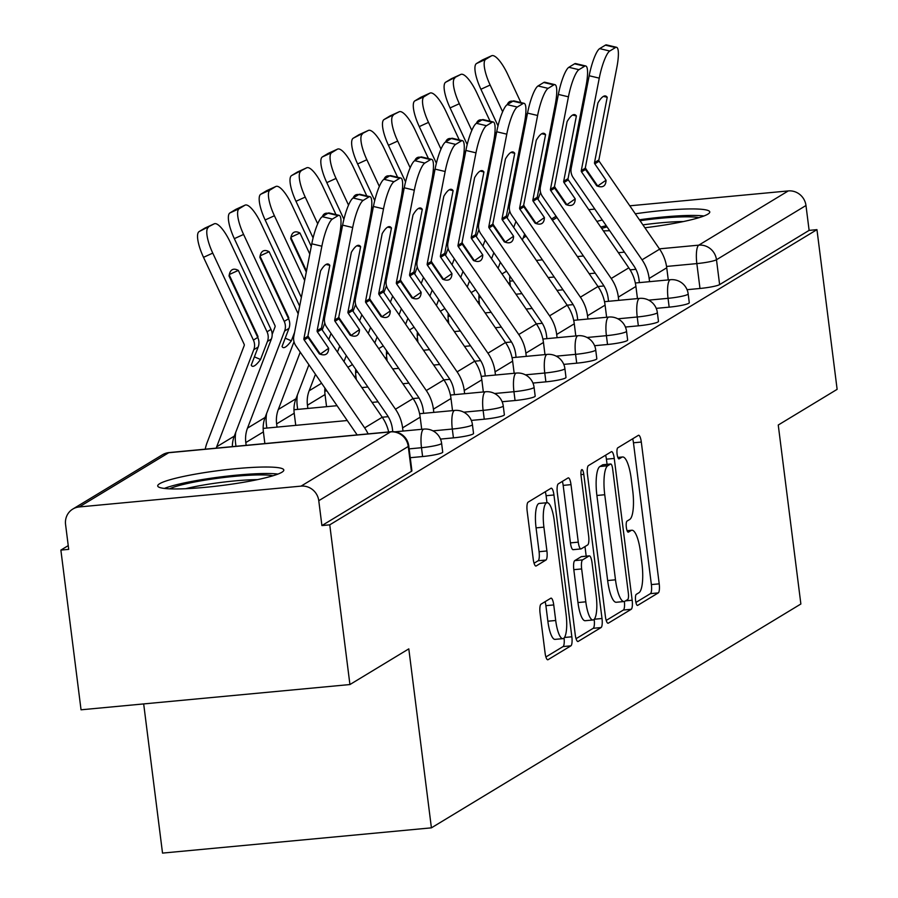 <?xml version="1.0" encoding="UTF-8"?>
<svg xmlns="http://www.w3.org/2000/svg" width="898" height="898" viewBox="0 0 898 898"><rect width="100%" height="100%" fill="white"/><g stroke="black" fill="none" stroke-linecap="round" stroke-linejoin="round"><path stroke-width="1.35" d="M635.616 600.695A5.601 1.437 84.6 0 0 637.49 605.443A5.601 1.437 84.6 0 0 637.67 605.387L658.268 592.905A7.992 2.054 84.6 0 0 659.211 583.846L641.307 442.052A7.992 2.054 84.6 0 0 638.613 435.261A7.992 2.054 84.6 0 0 638.366 435.35L617.768 447.833A5.601 1.437 84.6 0 0 617.106 454.164A5.601 1.437 84.6 0 0 618.98 458.923A5.601 1.437 84.6 0 0 619.16 458.856L621.82 457.239A25.593 6.578 84.6 0 1 622.617 456.97A25.593 6.578 84.6 0 1 631.215 478.69L632.708 490.51A25.593 6.578 84.6 0 1 629.689 519.482L627.017 521.098A5.601 1.437 84.6 0 0 626.355 527.429A5.601 1.437 84.6 0 0 628.241 532.177A5.601 1.437 84.6 0 0 628.409 532.121L631.081 530.505A25.593 6.578 84.6 0 1 631.866 530.235A25.593 6.578 84.6 0 1 640.465 551.956L641.958 563.776A25.593 6.578 84.6 0 1 638.938 592.736L636.278 594.353A5.601 1.437 84.6 0 0 635.616 600.695M644.91 227.766A63.556 7.588 -7.2 0 0 707.871 214.151A63.556 7.588 -7.2 0 0 709.768 211.928A63.556 7.588 -7.2 0 0 635.301 213.791M602.322 219.999A63.556 7.588 -7.2 0 0 596.878 221.413M281.905 472.236A63.556 7.588 -7.2 0 0 283.813 470.013A63.556 7.588 -7.2 0 0 228.058 469.474A63.556 7.588 -7.2 0 0 159.619 483.73A63.556 7.588 -7.2 0 0 157.711 485.953A63.556 7.588 -7.2 0 0 213.466 486.491A63.556 7.588 -7.2 0 0 281.905 472.236M541.011 604.163A7.992 2.054 84.6 0 0 540.068 613.211L545.086 652.992A7.992 2.054 84.6 0 0 547.78 659.783A7.992 2.054 84.6 0 0 548.027 659.693L570.904 645.83A7.992 2.054 84.6 0 0 571.846 636.783L553.943 494.978A7.992 2.054 84.6 0 0 551.249 488.198A7.992 2.054 84.6 0 0 551.002 488.276L528.125 502.15A7.992 2.054 84.6 0 0 527.171 511.198L533.244 559.252A7.992 2.054 84.6 0 0 535.938 566.043A7.992 2.054 84.6 0 0 536.185 565.953L545.973 560.015A7.992 2.054 84.6 0 0 546.916 550.968L543.907 527.137A21.395 5.5 84.6 0 1 547.095 502.7A21.395 5.5 84.6 0 1 554.279 520.851L566.077 614.198A21.395 5.5 84.6 0 1 562.889 638.646A21.395 5.5 84.6 0 1 555.705 620.484L553.74 604.926A7.992 2.054 84.6 0 0 551.046 598.147A7.992 2.054 84.6 0 0 550.8 598.225L541.011 604.163M816.956 229.641L837.127 389.35L778.252 425.023L800.87 603.995L431.41 827.844L408.803 648.872L349.928 684.545L329.757 524.836L816.956 229.641L809.12 230.382L805.977 205.507L716.481 259.735A16.299 1.942 172.8 0 1 696.848 263.597L666.552 266.448M605.398 616.455A7.992 2.054 84.6 0 0 608.092 623.246A7.992 2.054 84.6 0 0 608.339 623.156L631.215 609.293A7.992 2.054 84.6 0 0 632.158 600.234L614.254 458.44A7.992 2.054 84.6 0 0 611.56 451.649A7.992 2.054 84.6 0 0 611.314 451.739L588.426 465.602A7.992 2.054 84.6 0 0 587.483 474.66L605.398 616.455M601.065 627.556L578.177 641.43A7.992 2.054 84.6 0 1 577.93 641.509A7.992 2.054 84.6 0 1 575.248 634.729L557.332 492.923A7.992 2.054 84.6 0 1 558.275 483.876L568.064 477.938A7.992 2.054 84.6 0 1 568.322 477.859A7.992 2.054 84.6 0 1 571.005 484.639L578.267 542.145A7.992 2.054 84.6 0 0 580.95 548.936A7.992 2.054 84.6 0 0 581.208 548.858L587.696 544.918A7.992 2.054 84.6 0 0 588.639 535.859L581.085 475.996A5.601 1.437 84.6 0 1 581.915 469.598A5.601 1.437 84.6 0 1 583.79 474.346L602.008 618.509A7.992 2.054 84.6 0 1 601.065 627.556L593.219 628.297L576.056 638.702M603.366 230.853A63.556 7.588 -7.2 0 0 609.686 230.696M349.928 684.545L81.045 709.802L60.873 550.092L68.237 545.625M143.68 703.92L162.527 853.1L431.41 827.844M329.757 524.836L321.911 525.577L318.768 500.702A16.299 15.625 -121.2 0 0 301.066 486.121L79.215 506.955A16.299 15.625 -121.2 0 0 72.794 509.065A16.299 15.625 -121.2 0 0 65.565 524.477L68.708 549.363L60.873 550.092M809.12 230.382L719.624 284.61A16.299 1.942 172.8 0 1 699.991 288.471L687.06 289.695M588.785 209.661L594.824 209.099M629.801 205.81L788.264 190.926A16.299 15.625 58.8 0 1 805.977 205.507M422.599 456.543L421.488 447.709A16.299 1.942 172.8 0 0 441.603 443.275L442.725 452.109A16.299 1.942 -7.2 0 1 422.599 456.543L410.251 457.699M453.423 437.865L452.311 429.042A16.299 1.942 172.8 0 0 472.427 424.608L473.538 433.431A16.299 1.942 -7.2 0 1 453.423 437.865L440.491 439.088M484.246 419.198L483.124 410.364A16.299 1.942 172.8 0 0 503.25 405.93L504.362 414.753A16.299 1.942 -7.2 0 1 484.246 419.198L471.315 420.41M515.059 400.519L513.948 391.696A16.299 1.942 172.8 0 0 534.063 387.251L535.186 396.085A16.299 1.942 -7.2 0 1 515.059 400.519L502.139 401.732M545.883 381.841L544.772 373.018A16.299 1.942 172.8 0 0 564.887 368.584L565.998 377.407A16.299 1.942 -7.2 0 1 545.883 381.841L532.952 383.064M576.707 363.174L575.596 354.34A16.299 1.942 172.8 0 0 595.711 349.906L596.822 358.74A16.299 1.942 -7.2 0 1 576.707 363.174L563.776 364.386M607.531 344.495L606.408 335.672A16.299 1.942 172.8 0 0 626.535 331.239L627.646 340.061A16.299 1.942 -7.2 0 1 607.531 344.495L594.599 345.708M638.343 325.828L637.232 316.994A16.299 1.942 172.8 0 0 657.347 312.56L658.47 321.383A16.299 1.942 -7.2 0 1 638.343 325.828L625.412 327.04M669.167 307.15L668.056 298.327A16.299 1.942 172.8 0 0 688.171 293.882L689.282 302.716A16.299 1.942 -7.2 0 1 669.167 307.15L656.236 308.362M321.911 525.577L411.407 471.349A16.299 1.942 -7.2 0 0 411.901 470.776L408.758 445.902A16.299 1.942 172.8 0 1 408.264 446.474L318.768 500.702M635.907 602.435L650.433 593.634A7.992 2.054 84.6 0 0 651.376 584.587L633.46 442.781A7.992 2.054 84.6 0 0 632.652 438.808M607.059 464.345L606.408 459.181A7.992 2.054 84.6 0 0 605.6 455.207M606.217 620.428L623.38 610.023A7.992 2.054 84.6 0 0 624.379 601.48M627.691 599.55A5.601 1.437 84.6 0 0 628.353 593.219L612.627 468.756A5.601 1.437 84.6 0 0 610.752 463.997A5.601 1.437 84.6 0 0 610.573 464.064L607.766 465.759A25.593 6.578 84.6 0 0 604.747 494.731L615.489 579.805A25.593 6.578 84.6 0 0 624.088 601.525A25.593 6.578 84.6 0 0 624.885 601.256L627.691 599.55M603.086 464.76A5.601 1.437 84.6 0 0 602.906 464.737A5.601 1.437 84.6 0 0 602.738 464.794L610.573 464.064M624.088 601.525L616.253 602.266A25.593 6.578 84.6 0 1 607.654 580.546L596.901 495.471A25.593 6.578 84.6 0 1 599.92 466.5L602.738 464.794M573.362 549.587A7.992 2.054 84.6 0 1 573.115 549.677A7.992 2.054 84.6 0 1 570.432 542.886L563.169 485.38A7.992 2.054 84.6 0 0 562.35 481.407M584.98 546.556L586.192 556.154M585.81 601.817A21.395 5.5 84.6 0 0 592.994 619.979A21.395 5.5 84.6 0 0 596.182 595.531L592.029 562.642A7.992 2.054 84.6 0 0 589.335 555.862A7.992 2.054 84.6 0 0 589.088 555.941L582.6 559.881A7.992 2.054 84.6 0 0 581.657 568.939L585.81 601.817L577.964 602.558A21.395 5.5 84.6 0 0 585.159 620.72L592.994 619.979M581.758 556.637A7.992 2.054 84.6 0 0 581.5 556.592A7.992 2.054 84.6 0 0 581.253 556.681L589.088 555.941M577.964 602.558L573.811 569.669A7.992 2.054 84.6 0 1 574.754 560.621L581.253 556.681M593.219 628.297A7.992 2.054 84.6 0 0 594.173 619.317M562.889 638.646L555.054 639.376A21.395 5.5 84.6 0 1 547.859 621.225L545.894 605.667A7.992 2.054 84.6 0 0 545.086 601.694M547.095 502.7L539.26 503.43A21.395 5.5 84.6 0 0 536.072 527.878L543.907 527.137M534.063 563.226L538.138 560.756A7.992 2.054 84.6 0 0 539.081 551.709L536.072 527.878M546.983 502.7L546.096 495.718A7.992 2.054 84.6 0 0 545.288 491.745M545.905 656.966L563.068 646.571A7.992 2.054 84.6 0 0 564.067 637.984M543.941 162.729L544.424 163.75A12.224 11.719 58.8 0 1 544.738 164.48M522.243 140.29L521.446 138.584M541.135 183.024L538.834 189.029M524.724 121.6L525.532 123.34M521.244 139.639L522.041 141.345M498.087 268.244L500.377 262.238M513.678 227.43L515.98 221.424M522.367 240.058L524.657 234.052M531.066 217.305L531.358 216.53M537.958 199.255L540.574 192.408M498.008 125.877L480.901 89.261A24.448 6.892 -114.5 0 1 476.49 63.534L485.739 59.313L491.464 55.844L482.215 60.065A24.448 6.892 -114.5 0 1 482.417 59.953A24.448 6.892 -114.5 0 1 482.63 59.874M485.739 59.313A24.448 6.892 65.5 0 0 490.151 85.041L480.901 89.261M520.402 149.775L519.605 148.069M502.633 111.745L490.151 85.041M512.825 101.238A50.513 14.233 65.5 0 0 509.896 101.508A50.513 14.233 65.5 0 0 507.258 104.606M546.231 156.768L545.434 155.062M527.025 115.674L525.813 113.081M520.896 102.563L507.729 74.388A24.448 6.892 65.5 0 0 491.666 55.743A24.448 6.892 65.5 0 0 491.464 55.844M517.102 166.725L516.305 165.019M476.49 63.534L482.215 60.065M510.423 286.17L509.963 282.511A30.15 28.904 58.8 0 1 509.839 275.989M606.038 180.217L594.79 163.851A1.628 1.56 58.8 0 1 594.521 162.594L607.216 97.287A50.513 10.406 -76.6 0 0 605.521 95.963A50.513 10.406 -76.6 0 0 597.922 102.911L585.238 168.218A1.628 1.56 58.8 0 0 585.496 169.475L596.755 185.841A50.513 14.301 55.2 0 0 603.535 186.133A50.513 14.301 55.2 0 0 603.748 185.998A50.513 14.301 55.2 0 0 606.038 180.217L597.698 186.009L586.45 169.655A12.224 11.719 -121.2 0 1 585.339 167.69M649.568 281.669L649.153 278.447A40.736 39.063 -121.2 0 0 642.048 259.825L581.545 171.877A1.628 1.56 58.8 0 1 581.287 170.609L599.258 78.137L589.167 75.746A24.448 5.04 -76.6 0 1 599.673 48.615L609.753 51.018A24.448 5.04 103.4 0 0 599.258 78.137M639.376 282.623L638.972 279.401A30.15 28.904 -121.2 0 0 633.696 265.617L573.205 177.669A12.224 11.719 58.8 0 1 571.195 168.207L589.167 75.746M668.269 279.907L666.743 267.795A40.736 39.063 -121.2 0 0 659.626 249.161L599.134 161.225A1.628 1.56 58.8 0 1 598.865 159.956L616.836 67.485A24.448 5.04 103.4 0 0 616.567 47.302A24.448 5.04 103.4 0 0 615.478 47.549L609.753 51.018M607.216 97.287L603.422 96.378M615.478 47.549L605.398 45.147L599.673 48.615M605.398 45.147A24.448 5.04 -76.6 0 1 606.487 44.9L616.567 47.302M513.128 181.396L513.6 182.417A12.224 11.719 58.8 0 1 513.914 183.147M491.419 158.968L490.622 157.262M510.311 201.691L508.01 207.707M493.911 140.279L494.719 142.007M490.42 158.317L491.217 160.024M467.263 286.911L469.553 280.917M482.855 246.108L485.156 240.103M491.543 258.736L493.844 252.731M500.242 235.972L500.534 235.209M507.146 217.922L509.761 211.086M467.196 144.544L450.078 107.928A24.448 6.892 -114.5 0 1 445.666 82.212L460.64 74.523L451.391 78.732A24.448 6.892 -114.5 0 1 451.593 78.631A24.448 6.892 -114.5 0 1 451.806 78.541M454.916 77.991A24.448 6.892 65.5 0 0 459.327 103.719L450.078 107.928M489.578 168.442L488.781 166.736M471.809 130.423L459.327 103.719M482.002 119.917A50.513 14.233 65.5 0 0 479.083 120.186A50.513 14.233 65.5 0 0 476.434 123.284M515.407 175.447L514.61 173.741M496.201 134.352L494.989 131.759M490.072 121.23L476.917 93.066A24.448 6.892 65.5 0 0 460.842 74.411A24.448 6.892 65.5 0 0 460.64 74.523M486.278 185.403L485.481 183.697M445.666 82.212L451.391 78.732M479.599 304.849L479.139 301.189A30.15 28.904 58.8 0 1 479.016 294.656M482.305 200.074L482.776 201.096A12.224 11.719 58.8 0 1 483.09 201.826M460.595 177.636L459.798 175.929M479.487 220.369L477.186 226.375M463.087 158.957L463.896 160.686M459.596 176.985L460.393 178.691M436.439 305.589L438.74 299.584M452.042 264.775L454.332 258.781M460.73 277.403L463.02 271.409M469.418 254.65L469.721 253.876M476.322 236.601L478.937 229.765M436.372 163.223L419.265 126.607A24.448 6.892 -114.5 0 1 414.842 100.879L424.092 96.67L429.828 93.19L420.578 97.411A24.448 6.892 -114.5 0 1 420.78 97.298A24.448 6.892 -114.5 0 1 420.994 97.22M424.092 96.67A24.448 6.892 65.5 0 0 428.503 122.386L419.265 126.607M458.755 187.121L457.958 185.415M440.985 149.09L428.503 122.386M451.178 138.584A50.513 14.233 65.5 0 0 448.259 138.853A50.513 14.233 65.5 0 0 445.621 141.951M484.594 194.114L483.798 192.408M465.389 153.019L464.176 150.426M459.26 139.908L446.093 111.734A24.448 6.892 65.5 0 0 430.019 93.089A24.448 6.892 65.5 0 0 429.828 93.19M455.466 204.071L454.669 202.364M414.842 100.879L420.578 97.411M448.776 323.527L448.315 319.868A30.15 28.904 58.8 0 1 448.192 313.335M640.038 220.695A54.991 6.567 172.8 0 1 685.533 216.833A54.991 6.567 172.8 0 1 698.913 217.698M683.423 221.548A50.928 6.084 -7.2 0 0 683.232 221.548A50.928 6.084 -7.2 0 0 642.912 224.87M703.942 215.991A63.141 7.543 -7.2 0 0 691.168 215.43A63.141 7.543 -7.2 0 0 639.421 219.786M606.262 225.735A63.141 7.543 -7.2 0 0 600.773 227.082M601.694 228.429A54.991 6.567 172.8 0 1 607.082 226.913M169.655 488.826A54.991 6.567 172.8 0 1 259.578 474.919A54.991 6.567 172.8 0 1 272.958 475.772M257.468 479.633A50.928 6.084 -7.2 0 0 257.277 479.633A50.928 6.084 -7.2 0 0 185.628 488.714M277.987 474.077A63.141 7.543 -7.2 0 0 265.213 473.515A63.141 7.543 -7.2 0 0 164.368 488.422M575.214 198.885L563.966 182.53A1.628 1.56 58.8 0 1 563.697 181.261L576.393 115.954A50.513 10.406 -76.6 0 0 574.698 114.641A50.513 10.406 -76.6 0 0 567.109 121.589L554.414 186.896A1.628 1.56 58.8 0 0 554.683 188.153L565.931 204.519A50.513 14.301 55.2 0 0 572.711 204.811A50.513 14.301 55.2 0 0 572.924 204.665A50.513 14.301 55.2 0 0 575.214 198.885L566.874 204.688L555.626 188.333A12.224 11.719 -121.2 0 1 554.515 186.357M618.744 300.347L618.34 297.115A40.736 39.063 -121.2 0 0 611.224 278.492L550.732 190.544A1.628 1.56 58.8 0 1 550.463 189.287L568.434 96.816L558.354 94.413A24.448 5.04 -76.6 0 1 568.849 67.294L578.929 69.685A24.448 5.04 103.4 0 0 568.434 96.816M608.552 301.301L608.148 298.08A30.15 28.904 -121.2 0 0 602.884 284.296L542.392 196.348A12.224 11.719 58.8 0 1 540.383 186.885L558.354 94.413M637.457 298.585L635.919 286.462A40.736 39.063 -121.2 0 0 628.802 267.84L568.311 179.892A1.628 1.56 58.8 0 1 568.041 178.635L586.012 86.163A24.448 5.04 103.4 0 0 585.754 65.981A24.448 5.04 103.4 0 0 584.665 66.216L578.929 69.685M576.393 115.954L572.598 115.056M584.665 66.216L574.574 63.814L568.849 67.294M574.574 63.814A24.448 5.04 -76.6 0 1 575.663 63.578L585.754 65.981M544.401 217.563L533.143 201.197A1.628 1.56 58.8 0 1 532.873 199.94L545.569 134.633A50.513 10.406 -76.6 0 0 543.885 133.308A50.513 10.406 -76.6 0 0 536.286 140.256L523.59 205.563A1.628 1.56 58.8 0 0 523.86 206.832L535.118 223.187A50.513 14.301 55.2 0 0 541.887 223.479A50.513 14.301 55.2 0 0 542.1 223.344A50.513 14.301 55.2 0 0 544.401 217.563L536.061 223.366L524.802 207A12.224 11.719 -121.2 0 1 523.691 205.036M587.921 319.014L587.516 315.793A40.736 39.063 -121.2 0 0 580.4 297.171L519.908 209.223A1.628 1.56 58.8 0 1 519.639 207.966L537.61 115.494L527.53 113.092A24.448 5.04 -76.6 0 1 538.025 85.961L548.117 88.363A24.448 5.04 103.4 0 0 537.61 115.494M577.728 319.969L577.324 316.747A30.15 28.904 -121.2 0 0 572.06 302.963L511.568 215.026A12.224 11.719 58.8 0 1 509.559 205.563L527.53 113.092M606.633 317.263L605.095 305.14A40.736 39.063 -121.2 0 0 597.989 286.518L537.487 198.57A1.628 1.56 58.8 0 1 537.229 197.302L555.2 104.842A24.448 5.04 103.4 0 0 554.93 84.648A24.448 5.04 103.4 0 0 553.841 84.895L548.117 88.363M545.569 134.633L541.775 133.735M553.841 84.895L543.761 82.493L538.025 85.961M543.761 82.493A24.448 5.04 -76.6 0 1 544.85 82.246L554.93 84.648M451.481 218.753L451.963 219.774A12.224 11.719 58.8 0 1 452.266 220.493M429.783 196.314L428.986 194.608M448.663 239.036L446.373 245.053M432.264 177.624L433.072 179.353M428.773 195.663L429.581 197.369M405.627 324.268L407.916 318.262M421.218 283.454L423.508 277.448M429.906 296.082L432.196 290.076M438.606 273.329L438.898 272.554M445.498 255.279L448.113 248.432M405.548 181.89L388.441 145.274A24.448 6.892 -114.5 0 1 384.03 119.557L399.004 111.868L389.754 116.089A24.448 6.892 -114.5 0 1 389.957 115.977A24.448 6.892 -114.5 0 1 390.17 115.898M393.268 115.337A24.448 6.892 65.5 0 0 397.691 141.065L388.441 145.274M427.942 205.799L427.145 204.093M410.173 167.769L397.691 141.065M420.354 157.262A50.513 14.233 65.5 0 0 417.435 157.532A50.513 14.233 65.5 0 0 414.797 160.63M453.771 212.792L452.974 211.086M434.565 171.698L433.352 169.105M428.436 158.576L415.269 130.412A24.448 6.892 65.5 0 0 399.206 111.756A24.448 6.892 65.5 0 0 399.004 111.868M424.642 222.749L423.845 221.043M384.03 119.557L389.754 116.089M417.963 342.194L417.491 338.535A30.15 28.904 58.8 0 1 417.379 332.013M420.657 237.42L421.14 238.441A12.224 11.719 58.8 0 1 421.454 239.171M398.959 214.981L398.162 213.275M417.851 257.715L415.55 263.72M401.44 196.303L402.259 198.031M397.96 214.33L398.757 216.036M374.803 342.935L377.093 336.93M390.394 302.132L392.695 296.127M399.082 314.76L401.384 308.755M407.782 291.996L408.074 291.221M414.674 273.946L417.289 267.11M374.735 200.568L357.617 163.952A24.448 6.892 -114.5 0 1 353.206 138.225L368.18 130.547L358.931 134.756A24.448 6.892 -114.5 0 1 359.133 134.655A24.448 6.892 -114.5 0 1 359.346 134.565M362.455 134.015A24.448 6.892 65.5 0 0 366.867 159.732L357.617 163.952M397.118 224.466L396.321 222.76M379.349 186.447L366.867 159.732M389.541 175.929A50.513 14.233 65.5 0 0 386.611 176.199A50.513 14.233 65.5 0 0 383.974 179.308L394.009 181.733A24.448 5.04 103.4 0 0 383.513 208.864L373.422 206.461A24.448 5.04 -76.6 0 1 383.929 179.331L389.653 175.862A24.448 5.04 -76.6 0 1 390.742 175.615L400.822 178.017A24.448 5.04 103.4 0 0 399.733 178.264L394.009 181.733M422.947 231.471L422.15 229.765M403.741 190.365L402.529 187.772M397.612 177.254L384.456 149.079A24.448 6.892 65.5 0 0 368.382 130.435A24.448 6.892 65.5 0 0 368.18 130.547M393.818 241.427L393.021 239.721M353.206 138.225L358.931 134.756M387.139 360.873L386.679 357.213A30.15 28.904 58.8 0 1 386.555 350.68M389.844 256.098L390.316 257.12A12.224 11.719 58.8 0 1 390.63 257.849M368.135 233.66L367.338 231.953M387.027 276.393L384.726 282.399M370.627 214.97L371.435 216.71M367.136 233.009L367.933 234.715M343.979 361.613L346.28 355.608M359.582 320.799L361.872 314.805M368.259 333.427L370.56 327.422M376.958 310.674L377.261 309.9M383.861 292.625L386.477 285.777M343.912 219.247L326.805 182.631A24.448 6.892 -114.5 0 1 322.382 156.903L331.631 152.682L337.356 149.214L328.118 153.435A24.448 6.892 -114.5 0 1 328.32 153.322A24.448 6.892 -114.5 0 1 328.522 153.244M331.631 152.682A24.448 6.892 65.5 0 0 336.043 178.41L326.805 182.631M366.294 243.145L365.497 241.439M348.525 205.114L336.043 178.41M358.717 194.608A50.513 14.233 65.5 0 0 355.799 194.877A50.513 14.233 65.5 0 0 353.161 197.975M392.123 250.138L391.326 248.432M372.928 209.043L371.716 206.45M366.799 195.932L353.632 167.758A24.448 6.892 65.5 0 0 337.558 149.113A24.448 6.892 65.5 0 0 337.356 149.214M363.005 260.094L362.208 258.388M322.382 156.903L328.118 153.435M356.315 379.54L355.855 375.88A30.15 28.904 58.8 0 1 355.731 369.359M513.577 236.241L502.33 219.875A1.628 1.56 58.8 0 1 502.061 218.618L514.745 153.311A50.513 10.406 -76.6 0 0 513.061 151.987A50.513 10.406 -76.6 0 0 505.462 158.935L492.766 224.242A1.628 1.56 58.8 0 0 493.036 225.499L504.294 241.865A50.513 14.301 55.2 0 0 511.074 242.157A50.513 14.301 55.2 0 0 511.288 242.011A50.513 14.301 55.2 0 0 513.577 236.241L505.237 242.033L493.979 225.679A12.224 11.719 -121.2 0 1 492.879 223.714M557.108 337.693L556.693 334.471A40.736 39.063 -121.2 0 0 549.576 315.838L489.084 227.901A1.628 1.56 58.8 0 1 488.815 226.633L506.786 134.161L496.706 131.759A24.448 5.04 -76.6 0 1 507.213 104.639L517.293 107.042A24.448 5.04 103.4 0 0 506.786 134.161M546.916 338.647L546.5 335.425A30.15 28.904 -121.2 0 0 541.236 321.641L480.744 233.693A12.224 11.719 58.8 0 1 478.735 224.231L496.706 131.759M575.809 335.931L574.282 323.808A40.736 39.063 -121.2 0 0 567.166 305.185L506.674 217.237A1.628 1.56 58.8 0 1 506.405 215.98L524.376 123.509A24.448 5.04 103.4 0 0 524.106 103.326A24.448 5.04 103.4 0 0 523.018 103.562L517.293 107.042M514.745 153.311L510.962 152.402M523.018 103.562L512.938 101.171L507.213 104.639M512.938 101.171A24.448 5.04 -76.6 0 1 514.026 100.924L524.106 103.326M482.754 254.909L471.506 238.554A1.628 1.56 58.8 0 1 471.237 237.285L483.932 171.978A50.513 10.406 -76.6 0 0 482.237 170.665A50.513 10.406 -76.6 0 0 474.638 177.602L461.954 242.92A1.628 1.56 58.8 0 0 462.223 244.177L473.471 260.532A50.513 14.301 55.2 0 0 480.25 260.824A50.513 14.301 55.2 0 0 480.464 260.689A50.513 14.301 55.2 0 0 482.754 254.909L474.413 260.712L463.166 244.346A12.224 11.719 -121.2 0 1 462.055 242.381M526.284 356.36L525.88 353.139A40.736 39.063 -121.2 0 0 518.763 334.516L458.272 246.568A1.628 1.56 58.8 0 1 458.002 245.311L475.974 152.84L465.882 150.437A24.448 5.04 -76.6 0 1 476.389 123.307L486.469 125.709A24.448 5.04 103.4 0 0 475.974 152.84M516.092 357.325L515.688 354.093A30.15 28.904 -121.2 0 0 510.423 340.32L449.932 252.372A12.224 11.719 58.8 0 1 447.911 242.909L465.882 150.437M544.985 354.609L543.458 342.486A40.736 39.063 -121.2 0 0 536.342 323.864L475.85 235.916A1.628 1.56 58.8 0 1 475.581 234.659L493.552 142.187A24.448 5.04 103.4 0 0 493.294 121.993A24.448 5.04 103.4 0 0 492.205 122.24L486.469 125.709M483.932 171.978L480.138 171.08M492.205 122.24L482.114 119.838L476.389 123.307M482.114 119.838A24.448 5.04 -76.6 0 1 483.203 119.591L493.294 121.993M451.941 273.587L440.682 257.221A1.628 1.56 58.8 0 1 440.413 255.964L453.108 190.657A50.513 10.406 -76.6 0 0 451.425 189.332A50.513 10.406 -76.6 0 0 443.825 196.28L431.13 261.587A1.628 1.56 58.8 0 0 431.399 262.856L442.647 279.211A50.513 14.301 55.2 0 0 449.427 279.502A50.513 14.301 55.2 0 0 449.64 279.368A50.513 14.301 55.2 0 0 451.941 273.587L443.601 279.379L432.342 263.024A12.224 11.719 -121.2 0 1 431.231 261.06M495.46 375.038L495.056 371.817A40.736 39.063 -121.2 0 0 487.94 353.195L427.448 265.247A1.628 1.56 58.8 0 1 427.179 263.978L445.15 171.507L435.07 169.116A24.448 5.04 -76.6 0 1 445.565 141.985L455.645 144.387A24.448 5.04 103.4 0 0 445.15 171.507M485.268 375.993L484.864 372.771A30.15 28.904 -121.2 0 0 479.599 358.987L419.108 271.039A12.224 11.719 58.8 0 1 417.099 261.587L435.07 169.116M514.172 373.276L512.635 361.164A40.736 39.063 -121.2 0 0 505.518 342.531L445.026 254.594A1.628 1.56 58.8 0 1 444.757 253.326L462.728 160.854A24.448 5.04 103.4 0 0 462.47 140.672A24.448 5.04 103.4 0 0 461.381 140.919L455.645 144.387M453.108 190.657L449.314 189.747M461.381 140.919L451.301 138.517L445.565 141.985M451.301 138.517A24.448 5.04 -76.6 0 1 452.39 138.27L462.47 140.672M359.02 274.777L359.492 275.787A12.224 11.719 58.8 0 1 359.806 276.517M337.322 252.338L336.526 250.632M356.203 295.06L353.913 301.077M339.803 233.648L340.611 235.377M336.312 251.687L337.109 253.393M307.857 408.433L307.453 405.211A30.15 28.904 58.8 0 1 309.148 390.776L315.456 374.286M328.758 339.478L331.048 333.472M337.446 352.106L339.736 346.1M346.145 329.341L346.437 328.578M353.037 311.292L355.653 304.456M313.088 237.914L295.981 201.298A24.448 6.892 -114.5 0 1 291.558 175.581L306.544 167.892L297.294 172.102A24.448 6.892 -114.5 0 1 297.496 172.001A24.448 6.892 -114.5 0 1 297.709 171.922M300.808 171.361A24.448 6.892 65.5 0 0 305.23 197.089L295.981 201.298M335.47 261.823L334.673 260.117M317.701 223.793L305.23 197.089M327.893 213.286A50.513 14.233 65.5 0 0 324.975 213.556A50.513 14.233 65.5 0 0 322.337 216.654M361.31 268.816L360.513 267.11M342.104 227.722L340.892 225.129M335.975 214.6L322.809 186.436A24.448 6.892 65.5 0 0 306.746 167.78A24.448 6.892 65.5 0 0 306.544 167.892M332.181 278.773L331.384 277.067M291.558 175.581L297.294 172.102M326.569 406.682L325.031 394.559A30.15 28.904 58.8 0 1 324.908 388.026M297.665 409.398L297.26 406.165A40.736 39.063 58.8 0 1 297.384 394.952M421.117 292.254L409.858 275.899A1.628 1.56 58.8 0 1 409.6 274.642L422.284 209.324A50.513 10.406 -76.6 0 0 420.601 208.01A50.513 10.406 -76.6 0 0 413.001 214.959L400.306 280.266A1.628 1.56 58.8 0 0 400.575 281.523L411.834 297.889A50.513 14.301 55.2 0 0 418.614 298.181A50.513 14.301 55.2 0 0 418.827 298.035A50.513 14.301 55.2 0 0 421.117 292.254L412.777 298.057L401.518 281.703A12.224 11.719 -121.2 0 1 400.407 279.727M464.636 393.717L464.232 390.484A40.736 39.063 -121.2 0 0 457.116 371.862L396.624 283.914A1.628 1.56 58.8 0 1 396.355 282.657L414.326 190.185L404.246 187.783A24.448 5.04 -76.6 0 1 414.741 160.663L424.833 163.066A24.448 5.04 103.4 0 0 414.326 190.185M454.455 394.671L454.04 391.449A30.15 28.904 -121.2 0 0 448.776 377.665L388.284 289.717A12.224 11.719 58.8 0 1 386.275 280.255L404.246 187.783M483.349 391.955L481.822 379.832A40.736 39.063 -121.2 0 0 474.705 361.209L414.214 273.261A1.628 1.56 58.8 0 1 413.944 272.004L431.916 179.533A24.448 5.04 103.4 0 0 431.646 159.35A24.448 5.04 103.4 0 0 430.557 159.586L424.833 163.066M422.284 209.324L418.502 208.426M430.557 159.586L420.477 157.184L414.741 160.663M420.477 157.184A24.448 5.04 -76.6 0 1 421.566 156.948L431.646 159.35M328.197 293.444L328.679 294.465A12.224 11.719 58.8 0 1 328.994 295.195M290.952 237.162L299.977 233.042L309.788 254.055M306.499 271.005L290.873 237.566M325.39 313.739L323.089 319.744M299.977 233.042A50.513 14.233 65.5 0 0 294.151 232.223A50.513 14.233 65.5 0 0 290.694 238.677L306.297 272.06M277.033 427.111L276.629 423.89A30.15 28.904 58.8 0 1 278.335 409.454L300.235 352.151M295.745 425.36L294.207 413.237A30.15 28.904 58.8 0 1 295.913 398.802L308.912 364.779M315.321 348.02L315.613 347.245M322.214 329.97L324.829 323.134M301.358 297.44L265.157 219.976A24.448 6.892 -114.5 0 1 260.746 194.249L269.984 190.039L275.72 186.559L266.47 190.78A24.448 6.892 -114.5 0 1 266.672 190.668A24.448 6.892 -114.5 0 1 266.886 190.589M269.984 190.039A24.448 6.892 65.5 0 0 274.406 215.756L265.157 219.976M304.658 280.49L274.406 215.756M330.486 287.483L329.689 285.777M311.28 246.389L291.985 205.103A24.448 6.892 65.5 0 0 275.922 186.458A24.448 6.892 65.5 0 0 275.72 186.559M260.746 194.249L266.47 190.78M266.841 428.065L266.437 424.844A40.736 39.063 58.8 0 1 266.56 413.63M390.293 310.933L379.046 294.578A1.628 1.56 58.8 0 1 378.776 293.309L391.461 228.002A50.513 10.406 -76.6 0 0 389.777 226.689A50.513 10.406 -76.6 0 0 382.178 233.626L369.493 298.933A1.628 1.56 58.8 0 0 369.751 300.201L381.01 316.556A50.513 14.301 55.2 0 0 387.79 316.848A50.513 14.301 55.2 0 0 388.003 316.713A50.513 14.301 55.2 0 0 390.293 310.933L381.953 316.736L370.706 300.37A12.224 11.719 -121.2 0 1 369.594 298.405M433.824 412.384L433.408 409.162A40.736 39.063 -121.2 0 0 426.303 390.54L365.8 302.592A1.628 1.56 58.8 0 1 365.542 301.335L383.513 208.864M423.632 413.349L423.227 410.117A30.15 28.904 -121.2 0 0 417.952 396.332L357.46 308.396A12.224 11.719 58.8 0 1 355.451 298.933L373.422 206.461M452.525 410.633L450.998 398.51A40.736 39.063 -121.2 0 0 443.881 379.888L383.39 291.94A1.628 1.56 58.8 0 1 383.12 290.683L401.092 198.211A24.448 5.04 103.4 0 0 400.822 178.017M391.461 228.002L387.678 227.104M285.216 338.187L291.356 340.813A50.513 8.565 -66.8 0 1 285.396 347.055A50.513 8.565 -66.8 0 1 283.05 347.537A50.513 8.565 -66.8 0 1 282.062 346.448L288.965 328.376A12.224 11.719 58.8 0 0 288.572 318.768L288.662 318.633A1.628 1.56 -121.2 0 0 288.606 317.353L260.05 256.244M260.139 255.829L269.153 251.721L297.855 313.144A12.224 11.719 58.8 0 1 298.17 313.862M272.173 334.382L275.035 326.894A1.628 1.56 -121.2 0 0 274.979 325.615L234.333 238.655A24.448 6.892 -114.5 0 1 229.922 212.927L235.646 209.459A24.448 6.892 -114.5 0 1 235.848 209.346A24.448 6.892 -114.5 0 1 236.062 209.268M246.153 445.329L245.805 442.557A30.15 28.904 58.8 0 1 247.511 428.121L284.621 331.014A12.224 11.719 -121.2 0 0 284.228 321.394L243.583 234.434L234.333 238.655M294.566 332.417L291.356 340.813M269.153 251.721A50.513 14.233 65.5 0 0 263.339 250.901A50.513 14.233 65.5 0 0 259.87 257.344L288.572 318.768L284.228 321.394M264.865 443.567L263.395 431.904A30.15 28.904 58.8 0 1 265.09 417.469L294.005 341.801M229.922 212.927L239.171 208.706L244.896 205.238L235.646 209.459M239.171 208.706A24.448 6.892 65.5 0 0 243.583 234.434M299.663 306.162L261.172 223.782A24.448 6.892 65.5 0 0 245.098 205.126A24.448 6.892 65.5 0 0 244.896 205.238M235.972 446.284L235.613 443.522A40.736 39.063 58.8 0 1 235.736 432.308M359.469 329.611L348.222 313.245A1.628 1.56 58.8 0 1 347.953 311.988L360.648 246.681A50.513 10.406 -76.6 0 0 358.953 245.356A50.513 10.406 -76.6 0 0 351.365 252.304L338.669 317.611A1.628 1.56 58.8 0 0 338.939 318.869L350.186 335.235A50.513 14.301 55.2 0 0 356.966 335.526A50.513 14.301 55.2 0 0 357.18 335.381A50.513 14.301 55.2 0 0 359.469 329.611L351.129 335.403L339.882 319.048A12.224 11.719 -121.2 0 1 338.771 317.084M403 431.062L402.596 427.841A40.736 39.063 -121.2 0 0 395.479 409.207L334.988 321.271A1.628 1.56 58.8 0 1 334.718 320.002L352.69 227.531L342.609 225.129A24.448 5.04 -76.6 0 1 353.105 198.009L363.185 200.411A24.448 5.04 103.4 0 0 352.69 227.531M392.763 431.646L392.404 428.795A30.15 28.904 -121.2 0 0 387.139 415.011L326.648 327.063A12.224 11.719 58.8 0 1 324.638 317.6L342.609 225.129M421.712 429.3L420.174 417.177A40.736 39.063 -121.2 0 0 413.058 398.555L352.566 310.618A1.628 1.56 58.8 0 1 352.297 309.35L370.268 216.878A24.448 5.04 103.4 0 0 370.01 196.696A24.448 5.04 103.4 0 0 368.921 196.943L363.185 200.411M360.648 246.681L356.854 245.771M368.921 196.943L358.83 194.54L353.105 198.009M358.83 194.54A24.448 5.04 -76.6 0 1 359.918 194.294L370.01 196.696M254.403 356.865L260.532 359.492A50.513 8.565 -66.8 0 1 254.583 365.733A50.513 8.565 -66.8 0 1 252.226 366.204A50.513 8.565 -66.8 0 1 251.249 365.116L258.153 347.055A12.224 11.719 58.8 0 0 257.748 337.435L229.046 276.023A50.513 14.233 65.5 0 1 232.515 269.568A50.513 14.233 65.5 0 1 238.329 270.399L267.032 331.811A12.224 11.719 58.8 0 1 267.436 341.431L260.532 359.492M257.771 337.491L257.838 337.311A1.628 1.56 -121.2 0 0 257.793 336.032L229.226 274.911M232.335 446.632A30.15 28.904 58.8 0 1 234.277 436.147L271.387 339.029A12.224 11.719 -121.2 0 0 270.983 329.42L230.348 242.449A24.448 6.892 65.5 0 0 214.274 223.804A24.448 6.892 65.5 0 0 214.072 223.916L204.834 228.126A24.448 6.892 -114.5 0 1 205.036 228.025A24.448 6.892 -114.5 0 1 205.249 227.935M205.238 449.168A40.736 39.063 58.8 0 1 207.09 442.68L244.211 345.573A1.628 1.56 -121.2 0 0 244.155 344.293L203.52 257.322A24.448 6.892 -114.5 0 1 199.098 231.594L204.834 228.126M216.216 448.147A30.15 28.904 58.8 0 1 216.687 446.8L253.797 349.692A12.224 11.719 -121.2 0 0 253.404 340.073L212.759 253.113L203.52 257.322M229.316 274.507L238.329 270.399M199.098 231.594L214.072 223.916M208.347 227.385A24.448 6.892 65.5 0 0 212.759 253.113M328.657 348.278L317.398 331.923A1.628 1.56 58.8 0 1 317.129 330.655L329.824 265.348A50.513 10.406 -76.6 0 0 328.14 264.034A50.513 10.406 -76.6 0 0 320.541 270.983L307.846 336.29A1.628 1.56 58.8 0 0 308.115 337.547L319.362 353.902A50.513 14.301 55.2 0 0 326.142 354.194A50.513 14.301 55.2 0 0 326.356 354.059A50.513 14.301 55.2 0 0 328.657 348.278L320.317 354.081L309.058 337.715A12.224 11.719 -121.2 0 1 307.947 335.751M368.09 433.88A40.736 39.063 -121.2 0 0 364.655 427.886L304.164 339.938A1.628 1.56 58.8 0 1 303.894 338.681L321.866 246.209L311.786 243.807A24.448 5.04 -76.6 0 1 322.281 216.676L332.372 219.078A24.448 5.04 103.4 0 0 321.866 246.209M357.112 434.913A30.15 28.904 -121.2 0 0 356.315 433.689L295.824 345.741A12.224 11.719 58.8 0 1 293.814 336.279L311.786 243.807M388.666 431.949A40.736 39.063 -121.2 0 0 382.245 417.233L321.742 329.285A1.628 1.56 58.8 0 1 321.484 328.028L339.455 235.557A24.448 5.04 103.4 0 0 339.186 215.363A24.448 5.04 103.4 0 0 338.097 215.61L332.372 219.078M329.824 265.348L326.03 264.45M338.097 215.61L328.017 213.208L322.281 216.676M328.017 213.208A24.448 5.04 -76.6 0 1 329.106 212.972L339.186 215.363M301.066 486.121L390.563 431.893L168.712 452.727L79.215 506.955M699.991 288.471L696.848 263.597A16.299 4.187 84.6 0 1 698.767 245.154L788.264 190.926M635.896 269.321L630.115 269.86M595.206 273.138L589.178 273.71M554.201 276.999L548.162 277.561M513.185 280.849L509.817 281.164M536.364 260.409L542.392 259.836M577.38 256.559L583.408 255.986M618.396 252.697L624.424 252.136M659.413 248.847L698.767 245.154A16.299 15.625 58.8 0 1 716.481 259.735L719.624 284.61M556.94 217.507L552.405 220.257M526.116 236.174L523.164 237.97M441.603 443.275A16.299 16.299 0 0 0 423.912 429.098A16.299 4.187 -95.4 0 0 423.407 429.266A16.299 4.187 -95.4 0 0 421.488 447.709L409.129 448.877M472.427 424.608A16.299 16.299 0 0 0 454.736 410.42A16.299 4.187 -95.4 0 0 454.231 410.599A16.299 4.187 -95.4 0 0 452.311 429.042L432.948 430.86M503.25 405.93A16.299 16.299 0 0 0 485.56 391.752A16.299 4.187 -95.4 0 0 485.055 391.921A16.299 4.187 -95.4 0 0 483.124 410.364L463.772 412.182M534.063 387.251A16.299 16.299 0 0 0 516.372 373.074A16.299 4.187 -95.4 0 0 515.879 373.242A16.299 4.187 -95.4 0 0 513.948 391.696L494.585 393.515M564.887 368.584A16.299 16.299 0 0 0 547.196 354.396A16.299 4.187 -95.4 0 0 546.691 354.575A16.299 4.187 -95.4 0 0 544.772 373.018L525.409 374.836M595.711 349.906A16.299 16.299 0 0 0 578.02 335.729A16.299 4.187 -95.4 0 0 577.515 335.897A16.299 4.187 -95.4 0 0 575.596 354.34L556.232 356.158M626.535 331.239A16.299 16.299 0 0 0 608.844 317.05A16.299 4.187 -95.4 0 0 608.339 317.23A16.299 4.187 -95.4 0 0 606.408 335.672L587.056 337.491M657.347 312.56A16.299 16.299 0 0 0 639.657 298.383A16.299 4.187 -95.4 0 0 639.152 298.551A16.299 4.187 -95.4 0 0 637.232 316.994L617.869 318.812M688.171 293.882A16.299 16.299 0 0 0 670.48 279.705A16.299 4.187 -95.4 0 0 669.975 279.873A16.299 4.187 -95.4 0 0 668.056 298.327L648.693 300.145M411.407 471.349L408.264 446.474A16.299 15.625 58.8 0 0 390.563 431.893A16.299 4.187 -95.4 0 1 391.068 431.725L169.217 452.558A16.299 16.299 0 0 0 162.302 454.848L72.794 509.065M162.302 454.848A16.299 15.625 -121.2 0 1 168.712 452.727A16.299 4.187 -95.4 0 1 169.217 452.558M627.163 530.875L631.081 530.505M617.903 457.61L621.82 457.239M633.46 442.781L641.307 442.052M651.376 584.587L659.211 583.846M650.433 593.634L658.268 592.905M606.408 459.181L614.254 458.44M625.536 600.863L632.158 600.234M623.38 610.023L631.215 609.293M599.92 466.5L607.766 465.759M596.901 495.471L604.747 494.731M607.654 580.546L615.489 579.805M563.169 485.38L571.005 484.639M570.432 542.886L578.267 542.145M580.95 474.615L583.79 474.346M594.251 619.238L602.008 618.509M574.754 560.621L582.6 559.881M573.811 569.669L581.657 568.939M545.894 605.667L553.74 604.926M547.859 621.225L555.705 620.484M539.081 551.709L546.916 550.968M538.138 560.756L545.973 560.015M546.096 495.718L553.943 494.978M564.46 637.479L571.846 636.783M563.068 646.571L570.904 645.83M502.004 273.935L506.528 271.185M508.504 283.398L509.963 282.511M585.496 169.475L581.545 171.877M599.134 161.225L594.79 163.851M659.626 249.161L642.048 259.825M585.238 168.218L581.287 170.609M598.865 159.956L594.521 162.594M666.743 267.795L649.153 278.447M471.181 292.602L475.716 289.863M477.691 302.065L479.139 301.189M440.357 311.28L444.892 308.53M446.867 320.743L448.315 319.868M554.683 188.153L550.732 190.544M568.311 179.892L563.966 182.53M628.802 267.84L611.224 278.492M554.414 186.896L550.463 189.287M568.041 178.635L563.697 181.261M635.919 286.462L618.34 297.115M523.86 206.832L519.908 209.223M537.487 198.57L533.143 201.197M603.95 285.957L597.989 286.518L580.4 297.171M523.59 205.563L519.639 207.966M537.229 197.302L532.873 199.94M605.095 305.14L587.516 315.793M409.533 329.959L414.068 327.209M416.043 339.422L417.491 338.535M378.72 348.626L383.255 345.876M385.22 358.089L386.679 357.213M347.896 367.304L352.431 364.554M354.407 376.767L355.855 375.88M493.036 225.499L489.084 227.901M506.674 217.237L502.33 219.875M573.126 304.624L567.166 305.185L549.576 315.838M492.766 224.242L488.815 226.633M506.405 215.98L502.061 218.618M574.282 323.808L556.693 334.471M462.223 244.177L458.272 246.568M475.85 235.916L471.506 238.554M542.302 323.302L536.342 323.864L518.763 334.516M461.954 242.92L458.002 245.311M475.581 234.659L471.237 237.285M543.458 342.486L525.88 353.139M431.399 262.856L427.448 265.247M445.026 254.594L440.682 257.221M511.49 341.97L505.518 342.531L487.94 353.195M431.13 261.587L427.179 263.978M444.757 253.326L440.413 255.964M512.635 361.164L495.056 371.817M309.148 390.776L321.607 383.233M307.453 405.211L325.031 394.559M400.575 281.523L396.624 283.914M414.214 273.261L409.858 275.899M480.666 360.648L474.705 361.209L457.116 371.862M400.306 280.266L396.355 282.657M413.944 272.004L409.6 274.642M481.822 379.832L464.232 390.484M278.335 409.454L295.913 398.802M276.629 423.89L294.207 413.237M369.751 300.201L365.8 302.592M383.39 291.94L379.046 294.578M449.842 379.326L443.881 379.888L426.303 390.54M369.493 298.933L365.542 301.335M383.12 290.683L378.776 293.309M450.998 398.51L433.408 409.162M399.733 178.264L389.653 175.862M284.621 331.014L288.965 328.376M247.511 428.121L265.09 417.469M245.805 442.557L263.395 431.904M338.939 318.869L334.988 321.271M352.566 310.618L348.222 313.245M419.018 397.994L413.058 398.555L395.479 409.207M338.669 317.611L334.718 320.002M352.297 309.35L347.953 311.988M420.174 417.177L402.596 427.841M267.032 331.811L270.983 329.42M253.404 340.073L257.748 337.435M253.797 349.692L258.153 347.055M216.687 446.8L234.277 436.147M267.436 341.431L271.387 339.029M308.115 337.547L304.164 339.938M321.742 329.285L317.398 331.923M382.245 417.233L364.655 427.886M307.846 336.29L303.894 338.681M321.484 328.028L317.129 330.655M478.892 297.698L480.969 297.507M515.957 294.218L521.985 293.646M556.973 290.368L563.001 289.796M635.335 283.005L670.48 279.705M448.08 316.377L450.145 316.175M485.133 312.897L491.161 312.324M526.149 309.035L532.177 308.474M604.511 301.683L639.657 298.383M417.256 335.044L419.332 334.853M454.309 331.564L460.348 331.003M495.326 327.714L501.365 327.141M573.699 320.35L608.844 317.05M386.432 353.722L388.508 353.52M423.486 350.242L429.525 349.67M464.502 346.392L470.541 345.82M542.875 339.029L578.02 335.729M355.619 372.389L357.685 372.199M392.673 368.91L398.701 368.348M433.689 365.059L439.717 364.498M512.051 357.696L547.196 354.396M324.795 391.068L326.872 390.877M361.849 387.588L367.888 387.016M402.865 383.738L408.904 383.165M481.227 376.374L516.372 373.074M293.972 409.746L337.064 405.694M372.041 402.405L378.08 401.844M450.414 395.053L485.56 391.752M263.148 428.413L347.257 420.522M382.234 417.233L388.205 416.672M419.591 413.72L454.736 410.42M394.94 431.815L423.912 429.098M408.758 445.902A16.299 16.299 0 0 0 391.068 431.725M556.075 216.25L551.54 219M525.263 234.928L524.05 235.658M627.085 530.684L631.866 530.235M617.835 457.419L622.617 456.97M602.906 464.737L610.752 463.997M573.115 549.677L580.95 548.936M581.5 556.592L589.335 555.862M491.666 55.743L482.417 59.953M460.842 74.411L451.593 78.631M430.019 93.089L420.78 97.298M399.206 111.756L389.957 115.977M368.382 130.435L359.133 134.655M337.558 149.113L328.32 153.322M306.746 167.78L297.496 172.001M275.922 186.458L266.672 190.668M245.098 205.126L235.848 209.346M214.274 223.804L205.036 228.025"/></g></svg>

